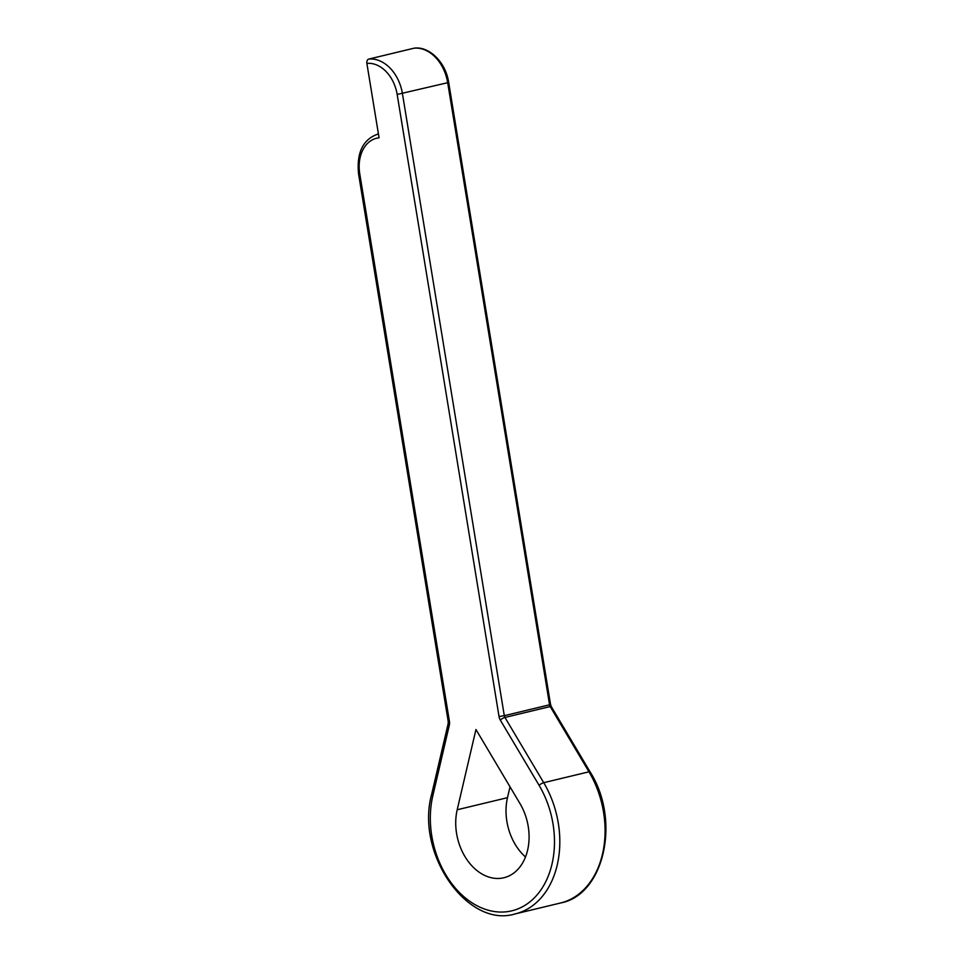 <?xml version="1.0" encoding="UTF-8"?>
<svg xmlns="http://www.w3.org/2000/svg" width="963" height="963" viewBox="0 0 963 963"><rect width="100%" height="100%" fill="white"/><g stroke="black" fill="none" stroke-linecap="round" stroke-linejoin="round"><path stroke-width="1.44" d="M525.509 856.998A49.137 35.836 76.5 0 1 507.489 797.677L510.017 786.819M457.196 809.763L475.951 729.497L519.984 803.587A49.137 35.836 76.5 0 1 503.902 877.75A49.137 35.836 76.5 0 1 466.911 859.61A49.137 35.836 76.5 0 1 457.196 809.763L507.489 797.677M500.303 720.071A3.78 1.011 149.3 0 1 504.937 717.435L543.722 782.69L588.983 771.808A3.78 1.011 -30.7 0 1 590.102 771.905C620.966 820.199 604.258 895.036 560.514 903.005A86.935 63.402 -103.5 0 0 588.983 771.808L550.198 706.553L504.937 717.435A3.78 2.757 76.5 0 1 504.299 715.678L499.039 716.556A7.56 5.513 -103.5 0 0 500.303 720.071L539.087 785.327A83.155 60.645 -103.5 0 1 505.816 911.841A83.155 60.645 -103.5 0 1 432.82 795.787L449.336 725.091A7.56 5.513 -103.5 0 0 449.432 721.431L359.753 173.761A34.018 24.809 -103.5 0 1 379.061 137.829L366.879 63.402A3.78 2.576 -95.6 0 1 368.781 59.08A37.798 27.566 76.5 0 1 402.426 93.58L504.299 715.678L549.56 704.796L447.687 82.698L397.165 94.458A34.018 24.809 -103.5 0 0 366.879 63.402M414.042 48.198A3.78 2.576 -95.6 0 1 414.283 48.15C429.053 46.055 445.761 62.162 448.662 82.361L447.687 82.698A37.798 27.566 -103.5 0 0 414.042 48.198L368.781 59.08M499.039 716.556L397.165 94.458M539.087 785.327A3.78 1.011 -30.7 0 1 543.722 782.69A86.935 63.402 76.5 0 1 515.253 913.887L560.514 903.005M378.218 133.965A37.798 27.566 76.5 0 1 378.423 133.917L378.218 133.965C363.099 139.154 356.539 152.419 358.537 173.761L359.753 173.761M448.662 82.361L550.535 704.459L549.56 704.796A3.78 2.757 76.5 0 0 550.198 706.553A3.78 1.011 -30.7 0 1 551.33 706.649L590.102 771.905M449.432 721.431L448.216 721.443L358.537 173.761M449.336 725.091A3.78 1.469 -166.8 0 1 448.168 723.622L448.216 721.443M432.82 795.787A3.78 1.469 -166.8 0 1 431.653 794.319L448.168 723.622M550.535 704.459L551.33 706.649M431.653 794.319C415.222 853.447 467.585 928.729 515.253 913.887"/></g></svg>
